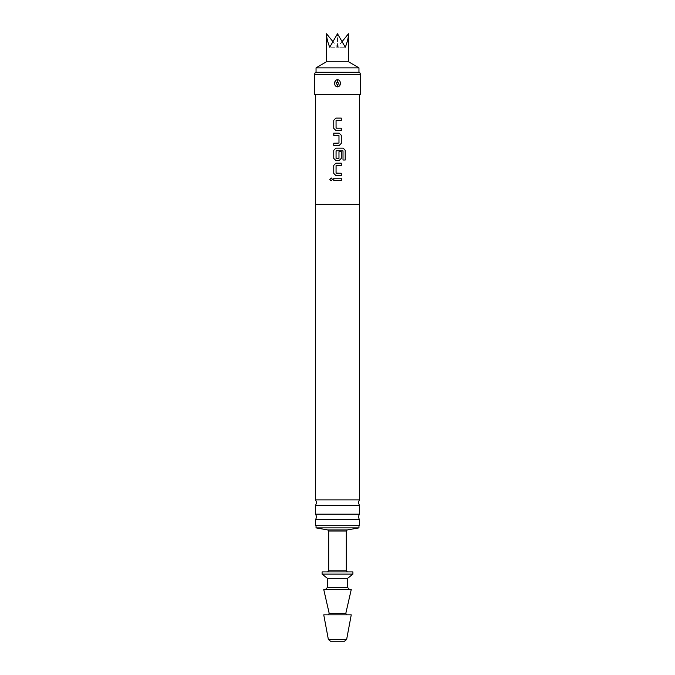 <?xml version="1.0" encoding="UTF-8"?>
<svg xmlns="http://www.w3.org/2000/svg" width="675" height="675" viewBox="0 0 675 675"><rect width="100%" height="100%" fill="white"/><g stroke="black" fill="none" stroke-linecap="round" stroke-linejoin="round"><path stroke-width="0.51" stroke-dasharray="3.38 2.53" d="M331.147 177.922L332.556 179.356L331.138 180.782M359.345 499.871L315.655 499.871M359.345 514.173L315.655 514.173M337.5 130.511L335.897 130.511M336.631 120.42L336.057 120.572L336.209 128.199M335.905 118.108L338.251 118.108M337.5 128.199L338.259 128.199M339.896 128.199L341.128 128.199M337.5 135.439L336.749 135.439M335.129 135.439L333.906 135.439M336.209 150.719L336.209 158.498M335.905 148.154L338.639 148.154M338.816 158.498L338.977 151.774L341.28 151.774M336.209 165.485L336.209 173.264M339.019 175.576L337.5 175.576M335.914 180.503L333.88 180.503M333.754 178.2L341.28 178.2M348.502 61.265L326.498 61.265M326.498 33.75C326.54 37.505 327.62 42.002 329.721 47.225L337.5 33.75L345.279 47.225C347.38 42.002 348.46 37.505 348.502 33.75M316.043 67.863L358.957 67.863M359.581 72.267L315.419 72.267M337.5 61.265L347.684 61.265L337.5 61.265M351.253 614.841L323.747 614.841M351.253 589.528L323.747 589.528M347.406 578.517L327.594 578.517M352.907 574.113L322.093 574.113M352.907 571.919L322.093 571.919M358.957 527.892L316.043 527.892M359.345 525.69L315.655 525.69M330.522 641.25L344.478 641.25M315.655 505.297L359.345 505.297M315.655 519.598L359.345 519.598M337.222 86.839L337.778 86.839L337.778 84.645L338.85 83.278L337.778 81.903L336.15 83.278L337.222 84.645L337.222 86.839C335.45 86.4 334.614 85.21 334.707 83.278M360.61 94.281L314.39 94.281M337.778 81.903L337.778 79.718C339.55 80.148 340.386 81.338 340.293 83.278M360.61 74.469L314.39 74.469M359.513 204.331L315.487 204.331M337.5 204.331L315.655 204.331L337.5 204.331M335.247 80.941L337.222 79.718L337.222 81.903M337.5 525.69L358.957 525.69L337.5 525.69M337.5 72.267L316.043 72.267L337.5 72.267M337.778 84.645L337.222 84.645M342.419 41.2L337.5 47.225L345.279 47.225L337.5 47.225L337.5 33.75L337.5 47.225L329.721 47.225L337.5 47.225L332.581 41.2M342.984 160.017L342.858 150.719M342.832 150.719L337.5 150.719M338.504 133.127L339.086 133.127M338.816 135.439L338.977 143.066L337.5 143.218M345.786 613.491L329.214 613.491M346.638 639.453L328.362 639.453M347.406 587.326L327.594 587.326M346.3 570.814L328.7 570.814M328.7 531.023L346.3 531.023M347.22 529.934L327.78 529.934"/><path stroke-width="1.01" d="M329.78 179.356L331.147 177.922L332.53 179.356L331.138 180.782L329.78 179.356M331.155 180.782L329.822 179.356L331.155 177.922M337.5 499.871L359.345 499.871L358.408 502.58L359.345 505.297L315.655 505.297L316.592 502.58L315.655 499.871L337.5 499.871M337.5 514.173L359.345 514.173L358.408 516.89L359.345 519.598L315.655 519.598L316.592 516.89L315.655 514.173L337.5 514.173M336.218 128.199L341.28 128.199L341.28 130.511L335.897 130.511L333.771 128.351L333.771 120.26L335.905 118.108L341.28 118.108L341.28 120.42L336.218 120.42M341.128 128.199L341.263 130.511L337.5 130.511M338.259 128.199L339.896 128.199M333.906 135.439L333.771 133.127L339.137 133.127L341.263 135.287L341.263 143.378L339.128 145.53L333.771 145.53L333.771 143.218L338.977 143.066L338.977 135.591L333.754 135.439L333.754 133.127L339.137 133.127L341.28 135.287L341.28 143.378L339.137 145.53L333.754 145.53L333.754 143.218L337.5 143.218M336.749 135.439L335.129 135.439M341.263 151.774L341.263 158.397L339.128 160.557L335.905 160.557L333.771 158.397L333.771 150.306L335.905 148.154L343.162 148.154L345.22 150.306L345.22 160.017L343.01 160.017L343.01 150.871L336.218 150.719M336.218 158.498L338.977 158.338L338.977 151.774L341.28 151.774L341.28 158.397L339.137 160.557L335.897 160.557L333.754 158.397L333.754 150.306L335.897 148.154M336.218 173.264L341.28 173.264L341.28 175.576L335.905 175.576L333.771 173.416L333.771 165.333L335.905 163.173L341.28 163.173L341.28 165.485L336.218 165.485M337.5 175.576L335.897 175.576L333.754 173.416L333.754 165.333L335.897 163.173L341.263 163.173L341.263 165.485L336.057 165.637L336.057 173.112L341.263 173.264L341.263 175.576L339.019 175.576M341.263 178.2L341.263 180.503L333.754 180.503L333.754 178.2L341.28 178.2L341.28 180.503L335.914 180.503M333.88 180.503L333.771 178.2M326.498 33.75L326.498 61.265L348.502 61.265L348.502 33.75C348.46 37.505 347.38 42.002 345.279 47.225L337.5 33.75L329.721 47.225C327.62 42.002 326.54 37.505 326.498 33.75L332.581 41.2M347.684 61.265L358.957 67.863L316.043 67.863L316.043 72.267M328.362 639.453L323.747 614.841L351.253 614.841L346.638 639.453L344.478 641.25L330.522 641.25L328.362 639.453L346.638 639.453M345.786 613.491L329.214 613.491L323.747 589.528L351.253 589.528L345.786 613.491L346.857 614.841M349.608 589.528L347.406 587.326L327.594 587.326L327.594 578.517L347.406 578.517L352.907 574.113L352.907 571.919L322.093 571.919L322.093 574.113L352.907 574.113M328.7 531.023L328.7 570.814L346.3 570.814L346.3 531.023L328.7 531.023L327.78 529.934L316.043 527.892L358.957 527.892L358.957 525.69M339.736 85.632L337.778 86.839C339.55 86.4 340.386 85.21 340.293 83.278L339.744 85.615M336.15 83.278L337.222 81.903L338.85 83.278L337.778 84.645L337.778 86.839L337.222 86.839L337.222 84.645L336.15 83.278M340.293 83.278C340.386 81.338 339.55 80.148 337.778 79.718L337.222 79.718C335.45 80.148 334.614 81.338 334.707 83.278C334.614 85.21 335.45 86.4 337.222 86.839M314.39 74.469L314.39 94.281L360.61 94.281L360.61 74.469L314.39 74.469L315.419 72.267L359.581 72.267L360.61 74.469M315.655 519.598L315.655 525.69L359.345 525.69L359.345 519.598M315.487 94.281L315.487 204.331L359.513 204.331L359.513 94.281M337.5 150.719L336.057 150.871L336.057 158.338L338.825 158.498M335.905 130.511L333.754 128.351L333.754 120.26L335.897 118.108M337.5 118.108L341.263 118.108L341.263 120.42L336.057 120.572L336.057 128.047L337.5 128.199M337.5 79.709L337.222 81.903M334.707 83.278L335.247 80.941M337.222 84.645L337.778 84.645M342.419 41.2L348.502 33.75M338.639 148.154L343.136 148.154L345.187 150.306L345.187 160.017L342.984 160.017M338.816 135.439L337.5 135.439M327.78 529.934L347.22 529.934L358.957 527.892M337.778 79.718L337.778 81.903M329.214 613.491L328.143 614.841M358.957 67.863L358.957 72.267M327.594 578.517L322.093 574.113M316.043 527.892L316.043 525.69M346.3 570.814L347.406 571.919M346.3 531.023L347.22 529.934M359.345 514.173L359.345 505.297M359.345 499.871L359.345 204.331M315.655 499.871L315.655 204.331M315.655 514.173L315.655 505.297M328.7 570.814L327.594 571.919M347.406 587.326L347.406 578.517M327.594 587.326L325.392 589.528M327.316 61.265L316.043 67.863"/></g></svg>
